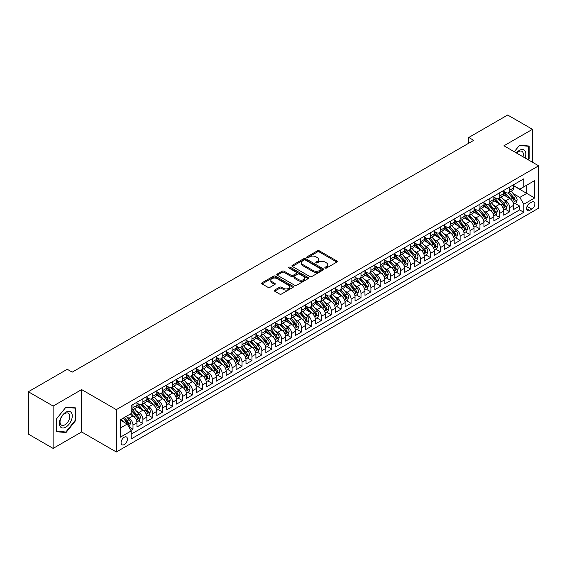 <?xml version="1.0" encoding="UTF-8"?>
<svg xmlns="http://www.w3.org/2000/svg" width="567" height="567" viewBox="0 0 567 567"><rect width="100%" height="100%" fill="white"/><g stroke="black" fill="none" stroke-linecap="round" stroke-linejoin="round"><path stroke-width="0.85" d="M325.139 268.049A0.964 0.553 0 0 0 326.5 268.049L336.841 262.082A1.375 0.794 0 0 0 337.245 261.515A1.375 0.794 0 0 0 336.841 260.955L319.327 250.841A1.375 0.794 0 0 0 317.378 250.841L307.038 256.816A0.964 0.553 0 0 0 306.761 257.205A0.964 0.553 0 0 0 307.038 257.602A0.964 0.553 0 0 0 308.405 257.602L309.738 256.83A4.401 2.544 0 0 1 315.968 256.83L317.428 257.666A4.401 2.544 0 0 1 318.718 259.466A4.401 2.544 0 0 1 317.428 261.267L316.088 262.039A0.964 0.553 0 0 0 315.805 262.429A0.964 0.553 0 0 0 316.088 262.826A0.964 0.553 0 0 0 317.449 262.826L318.789 262.053A4.401 2.544 0 0 1 325.019 262.053L326.479 262.897A4.401 2.544 0 0 1 327.769 264.69A4.401 2.544 0 0 1 326.479 266.49L325.139 267.263A0.964 0.553 0 0 0 324.856 267.652A0.964 0.553 0 0 0 325.139 268.049L325.139 267.263M124.265 444.549A4.486 2.587 120 0 0 127.192 440.594A4.486 2.587 120 0 0 126.505 437.001A4.486 2.587 120 0 0 124.265 437.221A4.486 2.587 120 0 0 121.331 441.176A4.486 2.587 120 0 0 122.018 444.769A4.486 2.587 120 0 0 124.265 444.549M274.662 290.056A1.375 0.794 0 0 0 274.258 290.616A1.375 0.794 0 0 0 274.662 291.183L279.574 294.018A1.375 0.794 0 0 0 281.523 294.018L293.004 287.391A1.375 0.794 0 0 0 293.408 286.824A1.375 0.794 0 0 0 293.004 286.264L275.491 276.15A1.375 0.794 0 0 0 273.542 276.15L262.06 282.784A1.375 0.794 0 0 0 261.656 283.344A1.375 0.794 0 0 0 262.06 283.904L267.993 287.334A1.375 0.794 0 0 0 269.942 287.334L274.853 284.492A1.375 0.794 0 0 0 275.257 283.932A1.375 0.794 0 0 0 274.853 283.372L271.912 281.671A3.678 2.126 0 0 1 270.835 280.169A3.678 2.126 0 0 1 273.11 278.206A3.678 2.126 0 0 1 277.121 278.666L288.653 285.321A3.678 2.126 0 0 1 289.73 286.824A3.678 2.126 0 0 1 287.455 288.787A3.678 2.126 0 0 1 283.443 288.327L281.523 287.221A1.375 0.794 0 0 0 279.574 287.221L274.662 290.056L274.662 291.183L279.574 288.362L279.574 287.221M81.634 389.6L53.135 406.057L28.35 391.747L28.35 434.102L53.135 448.412L81.634 431.955L116.334 451.984L116.334 409.629L81.634 389.6L81.634 431.955M532.456 162.233L532.456 129.319L503.95 145.776L538.65 165.812L116.334 409.629M532.456 129.319L507.671 115.016L468.76 137.476L468.76 143.203M28.35 391.747L67.26 369.28L72.215 372.143L473.714 140.34L468.76 137.476M309.837 276.547A1.375 0.794 0 0 0 311.786 276.547L323.268 269.913A1.375 0.794 0 0 0 323.672 269.353A1.375 0.794 0 0 0 323.268 268.793L305.755 258.68A1.375 0.794 0 0 0 303.806 258.68L292.324 265.306A1.375 0.794 0 0 0 291.92 265.873A1.375 0.794 0 0 0 292.324 266.433L309.837 276.547M289.347 268.255A0.964 0.553 0 0 1 290.325 268.389L290.325 267.248L308.136 277.532A1.375 0.794 0 0 1 308.54 278.092A1.375 0.794 0 0 1 308.136 278.652L296.654 285.279A1.375 0.794 0 0 1 294.705 285.279L277.192 275.172L282.104 272.351L282.104 271.21L277.192 274.045A1.375 0.794 0 0 0 276.788 274.605A1.375 0.794 0 0 0 277.192 275.172L277.192 274.045M282.104 272.351A1.375 0.794 0 0 1 284.053 272.351L284.053 271.21A1.375 0.794 0 0 0 282.104 271.21M284.053 271.21L291.154 275.307A1.375 0.794 0 0 0 293.104 275.307L296.364 273.429A1.375 0.794 0 0 0 296.761 272.869A1.375 0.794 0 0 0 296.364 272.302L288.964 268.035A0.964 0.553 0 0 1 288.681 267.638A0.964 0.553 0 0 1 289.276 267.128A0.964 0.553 0 0 1 290.325 267.248M130.927 430.452L132.99 429.262L128.872 426.887M126.533 416.78L129.021 418.219A5.606 3.239 60 0 1 132.99 425.087L136.952 422.798L136.952 426.972L142.898 423.542L138.391 420.934M136.449 411.054L138.936 412.493A5.606 3.239 60 0 1 142.898 419.36L146.867 417.071L146.867 421.253L152.814 417.815L148.306 415.214M146.357 405.334L148.852 406.773A5.606 3.239 60 0 1 152.814 413.641L156.783 411.351L156.783 415.526L162.729 412.096L158.214 409.487M156.272 399.607L158.76 401.046A5.606 3.239 60 0 1 162.729 407.914L166.691 405.625L166.691 409.806L172.644 406.369L168.13 403.768M166.188 393.888L168.675 395.327A5.606 3.239 60 0 1 172.644 402.194L176.606 399.905L176.606 404.08L182.553 400.649L178.045 398.041M176.103 388.161L178.591 389.6A5.606 3.239 60 0 1 182.553 396.468L186.522 394.178L186.522 398.36L192.468 394.923L187.96 392.321M186.011 382.442L188.506 383.873A5.606 3.239 60 0 1 192.468 390.748L196.437 388.459L196.437 392.633L202.384 389.203L197.869 386.595M195.927 376.715L198.415 378.154A5.606 3.239 60 0 1 202.384 385.021L206.345 382.732L206.345 386.914L212.299 383.476L207.784 380.875M205.842 370.995L208.33 372.427A5.606 3.239 60 0 1 212.299 379.295L216.261 377.005L216.261 381.187L222.207 377.75L217.7 375.148M215.758 365.268L218.245 366.707A5.606 3.239 60 0 1 222.207 373.575L226.176 371.286L226.176 375.46L232.123 372.03L227.615 369.422M225.666 359.549L228.161 360.981A5.606 3.239 60 0 1 232.123 367.848L236.092 365.559L236.092 369.741L242.038 366.303L237.523 363.702M235.581 353.822L238.069 355.261A5.606 3.239 60 0 1 242.038 362.129L246 359.839L246 364.014L251.954 360.584L247.439 357.975M245.497 348.095L247.985 349.534A5.606 3.239 60 0 1 251.954 356.402L255.915 354.113L255.915 358.294L261.862 354.857L257.354 352.256M255.412 342.376L257.9 343.815A5.606 3.239 60 0 1 261.862 350.682L265.831 348.393L265.831 352.568L271.777 349.137L267.27 346.529M265.321 336.649L267.808 338.088A5.606 3.239 60 0 1 271.777 344.956L275.739 342.666L275.739 346.848L281.693 343.411L277.178 340.81M275.236 330.93L277.724 332.361A5.606 3.239 60 0 1 281.693 339.236L285.655 336.947L285.655 341.121L291.601 337.691L287.093 335.083M285.151 325.203L287.639 326.642A5.606 3.239 60 0 1 291.601 333.509L295.57 331.22L295.57 335.402L301.516 331.964L297.009 329.363M295.067 319.483L297.555 320.915A5.606 3.239 60 0 1 301.516 327.783L305.485 325.493L305.485 329.675L311.432 326.238L306.924 323.637M304.975 313.757L307.463 315.195A5.606 3.239 60 0 1 311.432 322.063L315.394 319.774L315.394 323.948L321.347 320.518L316.833 317.91M314.891 308.037L317.378 309.469A5.606 3.239 60 0 1 321.347 316.336L325.309 314.047L325.309 318.229L331.256 314.791L326.748 312.19M324.806 302.31L327.294 303.749A5.606 3.239 60 0 1 331.256 310.617L335.225 308.328L335.225 312.502L341.171 309.072L336.663 306.463M334.714 296.584L337.209 298.022A5.606 3.239 60 0 1 341.171 304.89L345.14 302.601L345.14 306.782L351.086 303.345L346.572 300.744M344.63 290.864L347.117 292.303A5.606 3.239 60 0 1 351.086 299.17L355.048 296.881L355.048 301.056L361.002 297.625L356.487 295.017M354.545 285.137L357.033 286.576A5.606 3.239 60 0 1 361.002 293.444L364.964 291.154L364.964 295.336L370.91 291.899L366.402 289.298M364.461 279.418L366.948 280.856A5.606 3.239 60 0 1 370.91 287.724L374.879 285.435L374.879 289.609L380.826 286.179L376.318 283.571M374.369 273.691L376.864 275.13A5.606 3.239 60 0 1 380.826 281.997L384.795 279.708L384.795 283.89L390.741 280.452L386.226 277.851M384.284 267.971L386.772 269.403A5.606 3.239 60 0 1 390.741 276.271L394.703 273.981L394.703 278.163L400.656 274.726L396.142 272.125M394.2 262.245L396.687 263.683A5.606 3.239 60 0 1 400.656 270.551L404.618 268.262L404.618 272.436L410.565 269.006L406.057 266.398M404.115 256.525L406.603 257.957A5.606 3.239 60 0 1 410.565 264.824L414.534 262.535L414.534 266.717L420.48 263.279L415.972 260.678M414.023 250.798L416.518 252.237A5.606 3.239 60 0 1 420.48 259.105L424.449 256.816L424.449 260.99L430.396 257.56L425.881 254.952M423.939 245.072L426.427 246.51A5.606 3.239 60 0 1 430.396 253.378L434.357 251.089L434.357 255.27L440.311 251.833L435.796 249.232M433.854 239.352L436.342 240.791A5.606 3.239 60 0 1 440.311 247.659L444.273 245.369L444.273 249.544L450.219 246.113L445.712 243.505M443.77 233.625L446.257 235.064A5.606 3.239 60 0 1 450.219 241.932L454.188 239.643L454.188 243.824L460.135 240.387L455.627 237.786M453.678 227.906L456.173 229.344A5.606 3.239 60 0 1 460.135 236.212L464.097 233.923L464.097 238.097L470.05 234.667L465.535 232.059M463.593 222.179L466.081 223.618A5.606 3.239 60 0 1 470.05 230.486L474.012 228.196L474.012 232.378L479.958 228.94L475.451 226.339M473.509 216.459L475.997 217.891A5.606 3.239 60 0 1 479.958 224.759L483.927 222.47L483.927 226.651L489.874 223.214L485.366 220.613M483.424 210.733L485.912 212.171A5.606 3.239 60 0 1 489.874 219.039L493.843 216.75L493.843 220.924L499.789 217.494L495.282 214.886M493.333 205.013L495.82 206.445A5.606 3.239 60 0 1 499.789 213.312L503.751 211.023L503.751 215.205L509.705 211.767L509.705 207.593A5.606 3.239 -120 0 0 505.736 200.725L503.248 199.286M505.19 209.166L509.705 211.767M136.952 422.798A5.606 3.239 -120 0 0 132.99 415.93L130.013 414.208M146.867 417.071A5.606 3.239 -120 0 0 142.898 410.203L136.767 406.667M156.783 411.351A5.606 3.239 -120 0 0 152.814 404.484L146.683 400.94M166.691 405.625A5.606 3.239 -120 0 0 162.729 398.757L156.598 395.22M176.606 399.905A5.606 3.239 -120 0 0 172.644 393.037L166.514 389.494M186.522 394.178A5.606 3.239 -120 0 0 182.553 387.311L176.422 383.774M196.437 388.459A5.606 3.239 -120 0 0 192.468 381.584L186.337 378.047M206.345 382.732A5.606 3.239 -120 0 0 202.384 375.864L196.253 372.321M216.261 377.005A5.606 3.239 -120 0 0 212.299 370.138L206.168 366.601M226.176 371.286A5.606 3.239 -120 0 0 222.207 364.418L216.077 360.874M236.092 365.559A5.606 3.239 -120 0 0 232.123 358.691L225.992 355.155M246 359.839A5.606 3.239 -120 0 0 242.038 352.972L235.907 349.428M255.915 354.113A5.606 3.239 -120 0 0 251.954 347.245L245.816 343.708M265.831 348.393A5.606 3.239 -120 0 0 261.862 341.525L255.731 337.982M275.739 342.666A5.606 3.239 -120 0 0 271.777 335.799L265.647 332.262M285.655 336.947A5.606 3.239 -120 0 0 281.693 330.072L275.562 326.535M295.57 331.22A5.606 3.239 -120 0 0 291.601 324.352L285.47 320.816M305.485 325.493A5.606 3.239 -120 0 0 301.516 318.626L295.386 315.089M315.394 319.774A5.606 3.239 -120 0 0 311.432 312.906L305.301 309.362M325.309 314.047A5.606 3.239 -120 0 0 321.347 307.179L315.217 303.643M335.225 308.328A5.606 3.239 -120 0 0 331.256 301.46L325.125 297.916M345.14 302.601A5.606 3.239 -120 0 0 341.171 295.733L335.04 292.196M355.048 296.881A5.606 3.239 -120 0 0 351.086 290.013L344.956 286.47M364.964 291.154A5.606 3.239 -120 0 0 361.002 284.287L354.871 280.75M374.879 285.435A5.606 3.239 -120 0 0 370.91 278.56L364.779 275.023M384.795 279.708A5.606 3.239 -120 0 0 380.826 272.84L374.695 269.304M394.703 273.981A5.606 3.239 -120 0 0 390.741 267.114L384.61 263.577M404.618 268.262A5.606 3.239 -120 0 0 400.656 261.394L394.526 257.85M414.534 262.535A5.606 3.239 -120 0 0 410.565 255.667L404.434 252.131M424.449 256.816A5.606 3.239 -120 0 0 420.48 249.948L414.349 246.404M434.357 251.089A5.606 3.239 -120 0 0 430.396 244.221L424.265 240.684M444.273 245.369A5.606 3.239 -120 0 0 440.311 238.501L434.18 234.958M454.188 239.643A5.606 3.239 -120 0 0 450.219 232.775L444.089 229.238M464.097 233.923A5.606 3.239 -120 0 0 460.135 227.055L454.004 223.511M474.012 228.196A5.606 3.239 -120 0 0 470.05 221.328L463.919 217.792M483.927 222.47A5.606 3.239 -120 0 0 479.958 215.602L473.828 212.065M493.843 216.75A5.606 3.239 -120 0 0 489.874 209.882L483.743 206.338M503.751 211.023A5.606 3.239 -120 0 0 499.789 204.155L493.659 200.619M531.811 202.043L529.628 203.298A4.345 2.509 120 0 0 526.793 207.132A4.345 2.509 120 0 0 527.459 210.612A4.345 2.509 120 0 0 529.628 210.4L531.811 209.138A4.345 2.509 120 0 0 534.646 205.311A4.345 2.509 120 0 0 533.979 201.824A4.345 2.509 120 0 0 531.811 202.043M116.334 451.984L538.65 208.167L538.65 165.812M120.296 428.064L127.235 424.059L131.204 430.927L131.204 438.936L523.78 212.285L523.78 204.269L519.811 197.401L513.163 193.56M131.204 430.927L120.296 437.221L120.296 419.821L131.204 413.527L131.204 405.511L523.78 178.86L523.78 186.869L534.688 180.575L534.688 197.975L523.78 204.269M136.952 403.109L138.936 404.25A5.606 3.239 60 0 0 141.743 404.533L145.705 402.244A5.606 3.239 -120 0 0 146.867 399.671L146.867 396.468M146.867 397.382L148.852 398.53A5.606 3.239 60 0 0 151.651 398.807L155.62 396.517A5.606 3.239 -120 0 0 156.783 393.952L156.783 390.748M156.783 391.662L158.76 392.803A5.606 3.239 60 0 0 161.567 393.08L165.536 390.791A5.606 3.239 -120 0 0 166.691 388.225L166.691 385.021M166.691 385.936L168.675 387.084A5.606 3.239 60 0 0 171.482 387.36L175.444 385.071A5.606 3.239 -120 0 0 176.606 382.505L176.606 379.295M176.606 380.216L178.591 381.357A5.606 3.239 60 0 0 181.39 381.634L185.359 379.344A5.606 3.239 -120 0 0 186.522 376.779L186.522 373.575M186.522 374.489L188.506 375.637A5.606 3.239 60 0 0 191.306 375.914L195.275 373.625A5.606 3.239 -120 0 0 196.437 371.059L196.437 367.848M196.437 368.77L198.415 369.911A5.606 3.239 60 0 0 201.221 370.187L205.183 367.898A5.606 3.239 -120 0 0 206.345 365.332L206.345 362.129M206.345 363.043L208.33 364.184A5.606 3.239 60 0 0 211.137 364.468L215.099 362.178A5.606 3.239 -120 0 0 216.261 359.606L216.261 356.402M216.261 357.316L218.245 358.464A5.606 3.239 60 0 0 221.045 358.741L225.014 356.452A5.606 3.239 -120 0 0 226.176 353.886L226.176 350.682M226.176 351.597L228.161 352.738A5.606 3.239 60 0 0 230.96 353.021L234.929 350.732A5.606 3.239 -120 0 0 236.092 348.159L236.092 344.956M236.092 345.87L238.069 347.018A5.606 3.239 60 0 0 240.876 347.295L244.838 345.005A5.606 3.239 -120 0 0 246 342.44L246 339.236M246 340.15L247.985 341.291A5.606 3.239 60 0 0 250.791 341.568L254.753 339.279A5.606 3.239 -120 0 0 255.915 336.713L255.915 333.509M255.915 334.424L257.9 335.572A5.606 3.239 60 0 0 260.7 335.848L264.669 333.559A5.606 3.239 -120 0 0 265.831 330.993L265.831 327.783M265.831 328.704L267.808 329.845A5.606 3.239 60 0 0 270.615 330.122L274.584 327.832A5.606 3.239 -120 0 0 275.739 325.267L275.739 322.063M275.739 322.977L277.724 324.126A5.606 3.239 60 0 0 280.53 324.402L284.492 322.113A5.606 3.239 -120 0 0 285.655 319.547L285.655 316.336M285.655 317.258L287.639 318.399A5.606 3.239 60 0 0 290.446 318.675L294.408 316.386A5.606 3.239 -120 0 0 295.57 313.82L295.57 310.617M295.57 311.531L297.555 312.672A5.606 3.239 60 0 0 300.354 312.956L304.323 310.666A5.606 3.239 -120 0 0 305.485 308.094L305.485 304.89M305.485 305.804L307.463 306.953A5.606 3.239 60 0 0 310.269 307.229L314.238 304.94A5.606 3.239 -120 0 0 315.394 302.374L315.394 299.17M315.394 300.085L317.378 301.226A5.606 3.239 60 0 0 320.185 301.509L324.147 299.22A5.606 3.239 -120 0 0 325.309 296.647L325.309 293.444M325.309 294.358L327.294 295.506A5.606 3.239 60 0 0 330.1 295.783L334.062 293.493A5.606 3.239 -120 0 0 335.225 290.928L335.225 287.724M335.225 288.638L337.209 289.78A5.606 3.239 60 0 0 340.009 290.056L343.978 287.767A5.606 3.239 -120 0 0 345.14 285.201L345.14 281.997M345.14 282.912L347.117 284.06A5.606 3.239 60 0 0 349.924 284.336L353.893 282.047A5.606 3.239 -120 0 0 355.048 279.481L355.048 276.271M355.048 277.192L357.033 278.333A5.606 3.239 60 0 0 359.839 278.61L363.801 276.32A5.606 3.239 -120 0 0 364.964 273.755L364.964 270.551M364.964 271.465L366.948 272.614A5.606 3.239 60 0 0 369.748 272.89L373.717 270.601A5.606 3.239 -120 0 0 374.879 268.035L374.879 264.824M374.879 265.746L376.864 266.887A5.606 3.239 60 0 0 379.663 267.163L383.632 264.874A5.606 3.239 -120 0 0 384.795 262.308L384.795 259.105M384.795 260.019L386.772 261.167A5.606 3.239 60 0 0 389.579 261.444L393.541 259.154A5.606 3.239 -120 0 0 394.703 256.582L394.703 253.378M394.703 254.292L396.687 255.441A5.606 3.239 60 0 0 399.494 255.717L403.456 253.428A5.606 3.239 -120 0 0 404.618 250.862L404.618 247.659M404.618 248.573L406.603 249.714A5.606 3.239 60 0 0 409.402 249.997L413.371 247.708A5.606 3.239 -120 0 0 414.534 245.135L414.534 241.932M414.534 242.846L416.518 243.994A5.606 3.239 60 0 0 419.318 244.271L423.287 241.981A5.606 3.239 -120 0 0 424.449 239.416L424.449 236.212M424.449 237.126L426.427 238.268A5.606 3.239 60 0 0 429.233 238.544L433.195 236.255A5.606 3.239 -120 0 0 434.357 233.689L434.357 230.486M434.357 231.4L436.342 232.548A5.606 3.239 60 0 0 439.149 232.824L443.111 230.535A5.606 3.239 -120 0 0 444.273 227.969L444.273 224.759M444.273 225.68L446.257 226.821A5.606 3.239 60 0 0 449.057 227.098L453.026 224.808A5.606 3.239 -120 0 0 454.188 222.243L454.188 219.039M454.188 219.953L456.173 221.102A5.606 3.239 60 0 0 458.972 221.378L462.941 219.089A5.606 3.239 -120 0 0 464.097 216.523L464.097 213.312M464.097 214.234L466.081 215.375A5.606 3.239 60 0 0 468.888 215.651L472.85 213.362A5.606 3.239 -120 0 0 474.012 210.796L474.012 207.593M474.012 208.507L475.997 209.655A5.606 3.239 60 0 0 478.803 209.932L482.765 207.642A5.606 3.239 -120 0 0 483.927 205.07L483.927 201.866M483.927 202.78L485.912 203.929A5.606 3.239 60 0 0 488.711 204.205L492.68 201.916A5.606 3.239 -120 0 0 493.843 199.35L493.843 196.147M493.843 197.061L495.82 198.202A5.606 3.239 60 0 0 498.627 198.485L502.596 196.196A5.606 3.239 -120 0 0 503.751 193.623L503.751 190.42M131.204 434.131L519.613 209.882L519.613 206.048L513.667 209.478L513.667 205.304A5.606 3.239 -120 0 0 509.705 198.436L503.574 194.892M503.751 191.334L505.736 192.482A5.606 3.239 -120 0 0 508.542 192.759A5.606 3.239 -120 0 0 509.705 190.193L509.705 186.99M508.542 192.759L512.504 190.469A5.606 3.239 -120 0 0 513.667 187.904L513.667 184.7M132.99 404.484L132.99 407.687A5.606 3.239 60 0 1 131.827 410.253A5.606 3.239 60 0 1 131.204 410.48M131.827 410.253L135.789 407.964A5.606 3.239 -120 0 0 136.952 405.398L136.952 402.194M142.898 398.757L142.898 401.96A5.606 3.239 60 0 1 141.743 404.533M152.814 393.037L152.814 396.241A5.606 3.239 60 0 1 151.651 398.807M162.729 387.311L162.729 390.514A5.606 3.239 60 0 1 161.567 393.08M172.644 381.584L172.644 384.795A5.606 3.239 60 0 1 171.482 387.36M182.553 375.864L182.553 379.068A5.606 3.239 60 0 1 181.39 381.634M192.468 370.138L192.468 373.348A5.606 3.239 60 0 1 191.306 375.914M202.384 364.418L202.384 367.622A5.606 3.239 60 0 1 201.221 370.187M212.299 358.691L212.299 361.895A5.606 3.239 60 0 1 211.137 364.468M222.207 352.972L222.207 356.175A5.606 3.239 60 0 1 221.045 358.741M232.123 347.245L232.123 350.449A5.606 3.239 60 0 1 230.96 353.021M242.038 341.525L242.038 344.729A5.606 3.239 60 0 1 240.876 347.295M251.954 335.799L251.954 339.002A5.606 3.239 60 0 1 250.791 341.568M261.862 330.072L261.862 333.283A5.606 3.239 60 0 1 260.7 335.848M271.777 324.352L271.777 327.556A5.606 3.239 60 0 1 270.615 330.122M281.693 318.626L281.693 321.836A5.606 3.239 60 0 1 280.53 324.402M291.601 312.906L291.601 316.11A5.606 3.239 60 0 1 290.446 318.675M301.516 307.179L301.516 310.383A5.606 3.239 60 0 1 300.354 312.956M311.432 301.46L311.432 304.663A5.606 3.239 60 0 1 310.269 307.229M321.347 295.733L321.347 298.937A5.606 3.239 60 0 1 320.185 301.509M331.256 290.013L331.256 293.217A5.606 3.239 60 0 1 330.1 295.783M341.171 284.287L341.171 287.49A5.606 3.239 60 0 1 340.009 290.056M351.086 278.56L351.086 281.771A5.606 3.239 60 0 1 349.924 284.336M361.002 272.84L361.002 276.044A5.606 3.239 60 0 1 359.839 278.61M370.91 267.114L370.91 270.324A5.606 3.239 60 0 1 369.748 272.89M380.826 261.394L380.826 264.598A5.606 3.239 60 0 1 379.663 267.163M390.741 255.667L390.741 258.871A5.606 3.239 60 0 1 389.579 261.444M400.656 249.948L400.656 253.151A5.606 3.239 60 0 1 399.494 255.717M410.565 244.221L410.565 247.425A5.606 3.239 60 0 1 409.402 249.997M420.48 238.501L420.48 241.705A5.606 3.239 60 0 1 419.318 244.271M430.396 232.775L430.396 235.978A5.606 3.239 60 0 1 429.233 238.544M440.311 227.048L440.311 230.259A5.606 3.239 60 0 1 439.149 232.824M450.219 221.328L450.219 224.532A5.606 3.239 60 0 1 449.057 227.098M460.135 215.602L460.135 218.812A5.606 3.239 60 0 1 458.972 221.378M470.05 209.882L470.05 213.086A5.606 3.239 60 0 1 468.888 215.651M479.958 204.155L479.958 207.366A5.606 3.239 60 0 1 478.803 209.932M489.874 198.436L489.874 201.639A5.606 3.239 60 0 1 488.711 204.205M499.789 192.709L499.789 195.913A5.606 3.239 60 0 1 498.627 198.485M499.789 213.312L499.789 217.494M489.874 219.039L489.874 223.214M479.958 224.759L479.958 228.94M470.05 230.486L470.05 234.667M460.135 236.212L460.135 240.387M450.219 241.932L450.219 246.113M440.311 247.659L440.311 251.833M430.396 253.378L430.396 257.56M420.48 259.105L420.48 263.279M410.565 264.824L410.565 269.006M400.656 270.551L400.656 274.726M390.741 276.271L390.741 280.452M380.826 281.997L380.826 286.179M370.91 287.724L370.91 291.899M361.002 293.444L361.002 297.625M351.086 299.17L351.086 303.345M341.171 304.89L341.171 309.072M331.256 310.617L331.256 314.791M321.347 316.336L321.347 320.518M311.432 322.063L311.432 326.238M301.516 327.783L301.516 331.964M291.601 333.509L291.601 337.691M281.693 339.236L281.693 343.411M271.777 344.956L271.777 349.137M261.862 350.682L261.862 354.857M251.954 356.402L251.954 360.584M242.038 362.129L242.038 366.303M232.123 367.848L232.123 372.03M222.207 373.575L222.207 377.75M212.299 379.295L212.299 383.476M202.384 385.021L202.384 389.203M192.468 390.748L192.468 394.923M182.553 396.468L182.553 400.649M172.644 402.194L172.644 406.369M162.729 407.914L162.729 412.096M152.814 413.641L152.814 417.815M142.898 419.36L142.898 423.542M132.99 425.087L132.99 429.262M127.235 424.059L120.296 420.048M519.811 197.401L526.757 193.397L526.757 185.154L534.688 180.575M513.667 185.841L534.688 197.975M513.667 185.615L519.811 189.158L523.78 186.869M53.135 406.057L53.135 448.412M515.105 203.44L519.613 206.048M519.613 209.882L523.78 212.285M528.295 159.83L529.131 158.795L529.131 146.038L519.563 145.187L514.29 151.743L519.365 145.464L528.635 146.293L528.635 158.654L527.884 159.589M56.452 431.693L66.02 432.55L75.588 420.643L75.588 407.893L66.02 407.035L56.452 418.935L56.452 431.693M528.635 158.505L529.131 158.795M75.092 420.36L75.588 420.643M65.014 431.962L66.02 432.55M325.522 268.184L326.479 267.631A4.401 2.544 0 0 0 327.769 265.838L327.769 264.69M318.718 259.466L318.718 260.614A4.401 2.544 0 0 1 317.428 262.408L316.478 262.96M336.841 260.955L336.841 262.082L319.327 251.989A1.375 0.794 0 0 0 317.378 251.989L307.427 257.737M323.268 268.793L323.268 269.913L305.755 259.828A1.375 0.794 0 0 0 303.806 259.828L292.338 266.44M320.837 269.75A0.964 0.553 0 0 0 321.113 269.353A0.964 0.553 0 0 0 320.837 268.964L305.457 260.083A0.964 0.553 0 0 0 304.096 260.083L302.686 260.898A4.401 2.544 0 0 0 301.396 262.698A4.401 2.544 0 0 0 302.686 264.498L313.197 270.565A4.401 2.544 0 0 0 319.427 270.565L320.837 269.75L320.837 270.891A0.964 0.553 0 0 0 321.113 270.502L321.113 269.353M301.396 262.698L301.396 263.839A4.401 2.544 0 0 0 302.686 265.639L302.686 264.498M320.837 270.891L319.427 271.706A4.401 2.544 0 0 1 313.197 271.706L302.686 265.639M284.053 272.351L291.154 276.455A1.375 0.794 0 0 0 293.104 276.455L296.364 274.57A1.375 0.794 0 0 0 296.761 274.01L296.761 272.869M290.325 268.389L308.115 278.666M298.525 279.566A3.678 2.126 0 0 0 302.537 280.027A3.678 2.126 0 0 0 304.812 278.064A3.678 2.126 0 0 0 303.735 276.561L299.667 274.215A1.375 0.794 0 0 0 297.725 274.215L294.464 276.094A1.375 0.794 0 0 0 294.06 276.661A1.375 0.794 0 0 0 294.464 277.22L298.525 279.566L298.525 280.708A3.678 2.126 0 0 0 302.537 281.168A3.678 2.126 0 0 0 304.812 279.205L304.812 278.064M294.06 276.661L294.06 277.802A1.375 0.794 0 0 0 294.464 278.362L294.464 277.22M298.525 280.708L294.464 278.362M289.73 286.824L289.73 287.972A3.678 2.126 0 0 1 287.455 289.935A3.678 2.126 0 0 1 283.443 289.475L281.523 288.362A1.375 0.794 0 0 0 279.574 288.362M270.835 280.169L270.835 281.317A3.678 2.126 0 0 0 271.912 282.82L271.912 281.671M274.853 283.372L274.853 284.492L271.912 282.82M293.004 286.264L293.004 287.391L275.491 277.298A1.375 0.794 0 0 0 273.542 277.298L262.082 283.918M513.582 204.318L516.147 202.844L517.139 199.981A3.714 2.148 -120 0 0 515.694 196.494L511.158 191.249M510.25 198.797L504.885 192.574A10.723 6.194 -120 0 0 503.751 191.398M507.309 197.054L504.304 193.574A8.902 5.138 -120 0 0 503.751 192.971M508.039 192.957L512.618 198.266A3.714 2.148 60 0 1 513.943 200.824C514.503 201.568 514.9 201.342 515.134 200.137A3.714 2.148 -120 0 0 513.808 197.578L509.279 192.333M508.308 192.872L513.227 198.57A1.892 1.091 60 0 1 513.702 199.315L515.134 200.137M513.943 200.824L514.212 201.264M525.077 157.973A9.115 5.259 120 0 0 519.365 150.383A9.115 5.259 120 0 0 516.381 152.955M522.994 156.775A6.896 3.983 120 0 0 521.916 151.325A6.896 3.983 120 0 0 518.465 151.672A6.896 3.983 120 0 0 516.657 153.111M528.026 145.939L528.635 146.293M71.407 420.175A9.115 5.259 120 0 0 69.046 411.373A9.115 5.259 120 0 0 60.244 419.176A9.115 5.259 120 0 0 62.604 427.979A9.115 5.259 120 0 0 71.407 420.175M69.146 419.53A6.896 3.983 120 0 0 68.366 413.18A6.896 3.983 120 0 0 60.697 418.779A6.896 3.983 120 0 0 61.47 425.13A6.896 3.983 120 0 0 69.146 419.53M56.551 431.211L56.551 418.85L65.822 407.319L75.092 408.148L75.092 420.508L65.822 432.033L56.452 431.154M74.475 407.793L75.092 408.148M503.673 210.045L506.232 208.564L507.224 205.701A3.714 2.148 -120 0 0 505.778 202.213L501.249 196.969M500.342 204.517L494.97 198.301A10.723 6.194 -120 0 0 493.843 197.125M497.394 202.773L494.389 199.293A8.902 5.138 -120 0 0 493.843 198.698M498.124 198.684L502.702 203.985A3.714 2.148 60 0 1 504.028 206.551C504.587 207.295 504.984 207.068 505.218 205.864A3.714 2.148 -120 0 0 503.893 203.305L499.364 198.06M498.393 198.599L503.312 204.297A1.892 1.091 60 0 1 503.794 205.034L505.218 205.864M504.028 206.551L504.297 206.99M493.758 215.765L496.316 214.291L497.309 211.427A3.714 2.148 -120 0 0 495.863 207.94L491.334 202.695M490.427 210.244L485.054 204.021A10.723 6.194 -120 0 0 483.927 202.844M487.478 208.5L484.473 205.02A8.902 5.138 -120 0 0 483.927 204.425M488.208 204.411L492.787 209.712A3.714 2.148 60 0 1 494.112 212.271C494.672 213.022 495.069 212.788 495.303 211.583A3.714 2.148 -120 0 0 493.977 209.025L489.449 203.78M488.478 204.318L493.403 210.024A1.892 1.091 60 0 1 493.878 210.761L495.303 211.583M494.112 212.271L494.381 212.71M483.842 221.491L486.408 220.01L487.393 217.147A3.714 2.148 -120 0 0 485.947 213.66L481.418 208.415M480.511 215.97L475.139 209.747A10.723 6.194 -120 0 0 474.012 208.571M477.57 214.22L474.565 210.74A8.902 5.138 -120 0 0 474.012 210.144M478.293 210.13L482.878 215.439A3.714 2.148 60 0 1 484.204 217.997C484.757 218.742 485.154 218.515 485.387 217.31A3.714 2.148 -120 0 0 484.069 214.751L479.533 209.507M478.562 210.045L483.488 215.743A1.892 1.091 60 0 1 483.963 216.488L485.387 217.31M484.204 217.997L484.473 218.437M473.927 227.211L476.493 225.737L477.485 222.874A3.714 2.148 -120 0 0 476.039 219.386L471.51 214.142M470.596 221.69L465.231 215.474A10.723 6.194 -120 0 0 464.097 214.291M467.655 219.946L464.649 216.466A8.902 5.138 -120 0 0 464.097 215.871M468.385 215.857L472.963 221.158A3.714 2.148 60 0 1 474.288 223.717C474.848 224.468 475.245 224.234 475.479 223.029A3.714 2.148 -120 0 0 474.154 220.471L469.625 215.226M468.654 215.765L473.573 221.47A1.892 1.091 60 0 1 474.047 222.207L475.479 223.029M474.288 223.717L474.558 224.156M464.019 232.938L466.577 231.456L467.569 228.6A3.714 2.148 -120 0 0 466.124 225.106L461.595 219.861M460.688 227.417L455.315 221.194A10.723 6.194 -120 0 0 454.188 220.017M457.739 225.666L454.734 222.193A8.902 5.138 -120 0 0 454.188 221.591M458.469 221.577L463.048 226.885A3.714 2.148 60 0 1 464.373 229.444C464.933 230.188 465.33 229.961 465.564 228.756A3.714 2.148 -120 0 0 464.238 226.198L459.709 220.953M458.738 221.491L463.657 227.19A1.892 1.091 60 0 1 464.139 227.934L465.564 228.756M464.373 229.444L464.642 229.883M454.103 238.664L456.662 237.183L457.654 234.32A3.714 2.148 -120 0 0 456.208 230.833L451.679 225.588M450.772 233.136L445.4 226.92A10.723 6.194 -120 0 0 444.273 225.737M447.824 231.393L444.819 227.913A8.902 5.138 -120 0 0 444.273 227.317M448.554 227.303L453.139 232.605A3.714 2.148 60 0 1 454.458 235.163C455.017 235.915 455.414 235.681 455.648 234.476A3.714 2.148 -120 0 0 454.323 231.917L449.794 226.672M448.823 227.218L453.749 232.917A1.892 1.091 60 0 1 454.224 233.654L455.648 234.476M454.458 235.163L454.734 235.603M444.188 244.384L446.753 242.903L447.746 240.047A3.714 2.148 -120 0 0 446.293 236.552L441.764 231.315M440.857 238.863L435.484 232.64A10.723 6.194 -120 0 0 434.357 231.464M437.915 237.119L434.91 233.639A8.902 5.138 -120 0 0 434.357 233.037M438.638 233.023L443.224 238.331A3.714 2.148 60 0 1 444.549 240.89C445.102 241.634 445.499 241.407 445.74 240.202A3.714 2.148 -120 0 0 444.415 237.644L439.886 232.399M438.908 232.938L443.833 238.636A1.892 1.091 60 0 1 444.308 239.38L445.74 240.202M444.549 240.89L444.819 241.329M434.279 250.111L436.838 248.63L437.83 245.766A3.714 2.148 -120 0 0 436.384 242.279L431.856 237.034M430.948 244.583L425.576 238.367A10.723 6.194 -120 0 0 424.449 237.183M428 242.839L424.995 239.359A8.902 5.138 -120 0 0 424.449 238.764M428.73 238.75L433.308 244.051A3.714 2.148 60 0 1 434.634 246.61C435.194 247.361 435.591 247.134 435.825 245.929A3.714 2.148 -120 0 0 434.499 243.363L429.97 238.126M428.999 238.664L433.918 244.363A1.892 1.091 60 0 1 434.4 245.1L435.825 245.929M434.634 246.61L434.903 247.056M424.364 255.83L426.923 254.356L427.915 251.493A3.714 2.148 -120 0 0 426.469 248.006L421.94 242.761M421.033 250.309L415.661 244.086A10.723 6.194 -120 0 0 414.534 242.91M418.085 248.566L415.079 245.086A8.902 5.138 -120 0 0 414.534 244.483M418.815 244.469L423.393 249.778A3.714 2.148 60 0 1 424.718 252.336C425.278 253.08 425.675 252.854 425.909 251.649A3.714 2.148 -120 0 0 424.584 249.09L420.055 243.845M419.084 244.384L424.003 250.082A1.892 1.091 60 0 1 424.485 250.827L425.909 251.649M424.718 252.336L424.988 252.776M414.449 261.557L417.007 260.076L417.999 257.212A3.714 2.148 -120 0 0 416.554 253.725L412.025 248.481M411.118 256.029L405.745 249.813A10.723 6.194 -120 0 0 404.618 248.637M408.169 254.285L405.164 250.805A8.902 5.138 -120 0 0 404.618 250.21M408.899 250.196L413.485 255.497A3.714 2.148 60 0 1 414.803 258.063C415.363 258.807 415.76 258.58 415.994 257.375A3.714 2.148 -120 0 0 414.668 254.817L410.139 249.572M409.168 250.111L414.094 255.809A1.892 1.091 60 0 1 414.569 256.546L415.994 257.375M414.803 258.063L415.079 258.502M404.533 267.277L407.099 265.803L408.091 262.939A3.714 2.148 -120 0 0 406.638 259.452L402.109 254.207M401.202 261.756L395.83 255.533A10.723 6.194 -120 0 0 394.703 254.356M398.261 260.012L395.256 256.532A8.902 5.138 -120 0 0 394.703 255.937M398.984 255.923L403.569 261.224A3.714 2.148 60 0 1 404.895 263.783C405.455 264.534 405.844 264.3 406.085 263.095A3.714 2.148 -120 0 0 404.76 260.536L400.231 255.292M399.253 255.83L404.179 261.536A1.892 1.091 60 0 1 404.654 262.273L406.085 263.095M404.895 263.783L405.164 264.222M394.625 273.003L397.183 271.522L398.176 268.659A3.714 2.148 -120 0 0 396.73 265.172L392.201 259.927M391.294 267.482L385.921 261.259A10.723 6.194 -120 0 0 384.795 260.083M388.345 265.732L385.34 262.252A8.902 5.138 -120 0 0 384.795 261.656M389.075 261.642L393.654 266.951A3.714 2.148 60 0 1 394.979 269.509C395.539 270.253 395.936 270.027 396.17 268.822A3.714 2.148 -120 0 0 394.845 266.263L390.316 261.018M389.345 261.557L394.263 267.255A1.892 1.091 60 0 1 394.745 268L396.17 268.822M394.979 269.509L395.249 269.949M384.709 278.723L387.268 277.249L388.26 274.385A3.714 2.148 -120 0 0 386.814 270.898L382.286 265.654M381.378 273.202L376.006 266.986A10.723 6.194 -120 0 0 374.879 265.803M378.43 271.458L375.425 267.978A8.902 5.138 -120 0 0 374.879 267.383M379.16 267.369L383.739 272.67A3.714 2.148 60 0 1 385.064 275.229C385.624 275.98 386.021 275.746 386.255 274.541A3.714 2.148 -120 0 0 384.929 271.983L380.4 266.738M379.429 267.277L384.355 272.982A1.892 1.091 60 0 1 384.83 273.719L386.255 274.541M385.064 275.229L385.333 275.668M374.794 284.45L377.36 282.968L378.345 280.112A3.714 2.148 -120 0 0 376.899 276.618L372.37 271.373M371.463 278.929L366.091 272.706A10.723 6.194 -120 0 0 364.964 271.529M368.515 277.178L365.517 273.705A8.902 5.138 -120 0 0 364.964 273.103M369.245 273.088L373.83 278.397A3.714 2.148 60 0 1 375.156 280.956C375.708 281.7 376.105 281.473 376.339 280.268A3.714 2.148 -120 0 0 375.014 277.71L370.485 272.465M369.514 273.003L374.44 278.702A1.892 1.091 60 0 1 374.915 279.446L376.339 280.268M375.156 280.956L375.425 281.395M364.879 290.176L367.444 288.695L368.437 285.832A3.714 2.148 -120 0 0 366.984 282.345L362.455 277.1M361.548 284.648L356.175 278.432A10.723 6.194 -120 0 0 355.048 277.249M358.606 282.905L355.601 279.425A8.902 5.138 -120 0 0 355.048 278.829M359.329 278.815L363.915 284.117A3.714 2.148 60 0 1 365.24 286.675C365.8 287.426 366.197 287.193 366.431 285.988A3.714 2.148 -120 0 0 365.105 283.429L360.577 278.184M359.598 278.73L364.524 284.428A1.892 1.091 60 0 1 364.999 285.166L366.431 285.988M365.24 286.675L365.509 287.115M354.97 295.896L357.529 294.415L358.521 291.558A3.714 2.148 -120 0 0 357.075 288.064L352.546 282.82M351.639 290.375L346.267 284.152A10.723 6.194 -120 0 0 345.14 282.976M348.691 288.631L345.686 285.151A8.902 5.138 -120 0 0 345.14 284.549M349.421 284.535L353.999 289.843A3.714 2.148 60 0 1 355.325 292.402C355.885 293.146 356.282 292.919 356.515 291.714A3.714 2.148 -120 0 0 355.19 289.156L350.661 283.911M349.69 284.45L354.609 290.148A1.892 1.091 60 0 1 355.091 290.892L356.515 291.714M355.325 292.402L355.594 292.841M345.055 301.623L347.614 300.141L348.606 297.278A3.714 2.148 -120 0 0 347.16 293.791L342.631 288.546M341.724 296.094L336.351 289.879A10.723 6.194 -120 0 0 335.225 288.695M338.775 294.351L335.77 290.871A8.902 5.138 -120 0 0 335.225 290.276M339.505 290.261L344.084 295.563A3.714 2.148 60 0 1 345.409 298.122C345.969 298.873 346.366 298.646 346.6 297.441A3.714 2.148 -120 0 0 345.275 294.875L340.746 289.631M339.775 290.176L344.701 295.875A1.892 1.091 60 0 1 345.175 296.612L346.6 297.441M345.409 298.122L345.679 298.568M335.14 307.342L337.705 305.868L338.69 303.005A3.714 2.148 -120 0 0 337.245 299.518L332.716 294.273M331.808 301.821L326.436 295.598A10.723 6.194 -120 0 0 325.309 294.422M328.86 300.078L325.862 296.598A8.902 5.138 -120 0 0 325.309 295.995M329.59 295.981L334.176 301.29A3.714 2.148 60 0 1 335.501 303.848C336.054 304.592 336.451 304.366 336.685 303.161A3.714 2.148 -120 0 0 335.366 300.602L330.83 295.357M329.859 295.896L334.785 301.594A1.892 1.091 60 0 1 335.26 302.339L336.685 303.161M335.501 303.848L335.77 304.288M325.224 313.069L327.79 311.588L328.782 308.724A3.714 2.148 -120 0 0 327.336 305.237L322.8 299.993M321.893 307.541L316.521 301.325A10.723 6.194 -120 0 0 315.394 300.149M318.952 305.797L315.947 302.317A8.902 5.138 -120 0 0 315.394 301.722M319.682 301.708L324.26 307.009A3.714 2.148 60 0 1 325.586 309.575C326.145 310.319 326.542 310.092 326.776 308.887A3.714 2.148 -120 0 0 325.451 306.329L320.922 301.084M319.951 301.623L324.87 307.321A1.892 1.091 60 0 1 325.345 308.058L326.776 308.887M325.586 309.575L325.855 310.014M315.316 318.789L317.874 317.314L318.867 314.451A3.714 2.148 -120 0 0 317.421 310.964L312.892 305.719M311.985 313.267L306.612 307.045A10.723 6.194 -120 0 0 305.485 305.868M309.036 311.524L306.031 308.044A8.902 5.138 -120 0 0 305.485 307.449M309.766 307.434L314.345 312.736A3.714 2.148 60 0 1 315.67 315.295C316.23 316.039 316.627 315.812 316.861 314.607A3.714 2.148 -120 0 0 315.536 312.048L311.007 306.804M310.036 307.342L314.954 313.048A1.892 1.091 60 0 1 315.436 313.785L316.861 314.607M315.67 315.295L315.939 315.734M305.4 324.515L307.959 323.034L308.951 320.171A3.714 2.148 -120 0 0 307.505 316.684L302.976 311.439M302.069 318.994L296.697 312.771A10.723 6.194 -120 0 0 295.57 311.595M299.121 317.244L296.116 313.764A8.902 5.138 -120 0 0 295.57 313.168M299.851 313.154L304.429 318.463A3.714 2.148 60 0 1 305.755 321.021C306.315 321.765 306.712 321.539 306.945 320.334A3.714 2.148 -120 0 0 305.62 317.775L301.091 312.53M300.12 313.069L305.046 318.767A1.892 1.091 60 0 1 305.521 319.512L306.945 320.334M305.755 321.021L306.024 321.461M295.485 330.235L298.051 328.761L299.036 325.897A3.714 2.148 -120 0 0 297.59 322.41L293.061 317.166M292.154 324.714L286.782 318.498A10.723 6.194 -120 0 0 285.655 317.314M289.213 322.97L286.207 319.49A8.902 5.138 -120 0 0 285.655 318.895M289.935 318.881L294.521 324.182A3.714 2.148 60 0 1 295.846 326.741C296.399 327.492 296.796 327.258 297.03 326.053A3.714 2.148 -120 0 0 295.712 323.495L291.176 318.25M290.205 318.789L295.131 324.494A1.892 1.091 60 0 1 295.605 325.231L297.03 326.053M295.846 326.741L296.116 327.18M285.57 335.962L288.135 334.48L289.127 331.617A3.714 2.148 -120 0 0 287.682 328.13L283.153 322.885M282.238 330.441L276.873 324.218A10.723 6.194 -120 0 0 275.739 323.041M279.297 328.69L276.292 325.217A8.902 5.138 -120 0 0 275.739 324.615M280.027 324.6L284.606 329.909A3.714 2.148 60 0 1 285.931 332.468C286.491 333.212 286.888 332.985 287.122 331.78A3.714 2.148 -120 0 0 285.796 329.221L281.267 323.977M280.296 324.515L285.215 330.214A1.892 1.091 60 0 1 285.69 330.958L287.122 331.78M285.931 332.468L286.2 332.907M275.661 341.688L278.22 340.207L279.212 337.344A3.714 2.148 -120 0 0 277.766 333.857L273.237 328.612M272.33 336.16L266.958 329.944A10.723 6.194 -120 0 0 265.831 328.761M269.382 334.417L266.377 330.937A8.902 5.138 -120 0 0 265.831 330.341M270.112 330.327L274.69 335.629A3.714 2.148 60 0 1 276.016 338.187C276.576 338.938 276.972 338.705 277.206 337.5A3.714 2.148 -120 0 0 275.881 334.941L271.352 329.696M270.381 330.242L275.3 335.94A1.892 1.091 60 0 1 275.782 336.678L277.206 337.5M276.016 338.187L276.285 338.627M265.746 347.408L268.304 345.927L269.297 343.07A3.714 2.148 -120 0 0 267.851 339.576L263.322 334.332M262.415 341.887L257.042 335.664A10.723 6.194 -120 0 0 255.915 334.487M259.466 340.136L256.461 336.663A8.902 5.138 -120 0 0 255.915 336.061M260.196 336.047L264.782 341.355A3.714 2.148 60 0 1 266.1 343.914C266.66 344.658 267.057 344.431 267.291 343.226A3.714 2.148 -120 0 0 265.966 340.668L261.437 335.423M260.466 335.962L265.391 341.66A1.892 1.091 60 0 1 265.866 342.404L267.291 343.226M266.1 343.914L266.377 344.353M255.83 353.135L258.396 351.653L259.388 348.79A3.714 2.148 -120 0 0 257.935 345.303L253.406 340.058M252.499 347.606L247.127 341.391A10.723 6.194 -120 0 0 246 340.207M249.558 345.863L246.553 342.383A8.902 5.138 -120 0 0 246 341.788M250.281 341.773L254.867 347.075A3.714 2.148 60 0 1 256.192 349.633C256.745 350.385 257.142 350.158 257.383 348.946A3.714 2.148 -120 0 0 256.057 346.387L251.528 341.143M250.55 341.688L255.476 347.387A1.892 1.091 60 0 1 255.951 348.124L257.383 348.946M256.192 349.633L256.461 350.08M245.922 358.854L248.481 357.38L249.473 354.517A3.714 2.148 -120 0 0 248.027 351.03L243.498 345.785M242.591 353.333L237.219 347.11A10.723 6.194 -120 0 0 236.092 345.934M239.643 351.59L236.637 348.11A8.902 5.138 -120 0 0 236.092 347.507M240.373 347.493L244.951 352.802A3.714 2.148 60 0 1 246.276 355.36C246.836 356.104 247.233 355.878 247.467 354.673A3.714 2.148 -120 0 0 246.142 352.114L241.613 346.869M240.642 347.408L245.561 353.106A1.892 1.091 60 0 1 246.043 353.851L247.467 354.673M246.276 355.36L246.546 355.8M236.007 364.581L238.565 363.1L239.558 360.236A3.714 2.148 -120 0 0 238.112 356.749L233.583 351.505M232.676 359.053L227.303 352.837A10.723 6.194 -120 0 0 226.176 351.66M229.727 357.309L226.722 353.829A8.902 5.138 -120 0 0 226.176 353.234M230.457 353.22L235.036 358.521A3.714 2.148 60 0 1 236.361 361.087C236.921 361.831 237.318 361.604 237.552 360.399A3.714 2.148 -120 0 0 236.226 357.841L231.697 352.596M230.726 353.135L235.645 358.833A1.892 1.091 60 0 1 236.127 359.57L237.552 360.399M236.361 361.087L236.63 361.526M226.091 370.301L228.65 368.826L229.642 365.963A3.714 2.148 -120 0 0 228.196 362.476L223.667 357.231M222.76 364.779L217.388 358.557A10.723 6.194 -120 0 0 216.261 357.38M219.812 363.036L216.807 359.556A8.902 5.138 -120 0 0 216.261 358.954M220.542 358.946L225.127 364.248A3.714 2.148 60 0 1 226.446 366.806C227.006 367.551 227.402 367.324 227.636 366.119A3.714 2.148 -120 0 0 226.311 363.56L221.782 358.316M220.811 358.854L225.737 364.56A1.892 1.091 60 0 1 226.212 365.297L227.636 366.119M226.446 366.806L226.722 367.246M216.176 376.027L218.742 374.546L219.734 371.683A3.714 2.148 -120 0 0 218.281 368.196L213.752 362.951M212.845 370.499L207.472 364.283A10.723 6.194 -120 0 0 206.345 363.107M209.903 368.756L206.898 365.276A8.902 5.138 -120 0 0 206.345 364.68M210.626 364.666L215.212 369.975A3.714 2.148 60 0 1 216.537 372.533C217.09 373.277 217.487 373.051 217.728 371.846A3.714 2.148 -120 0 0 216.403 369.287L211.874 364.042M210.896 364.581L215.821 370.279A1.892 1.091 60 0 1 216.296 371.024L217.728 371.846M216.537 372.533L216.807 372.973M206.268 381.747L208.826 380.273L209.818 377.409A3.714 2.148 -120 0 0 208.373 373.922L203.844 368.678M202.936 376.226L197.564 370.01A10.723 6.194 -120 0 0 196.437 368.826M199.988 374.482L196.983 371.002A8.902 5.138 -120 0 0 196.437 370.407M200.718 370.393L205.297 375.694A3.714 2.148 60 0 1 206.622 378.253C207.182 379.004 207.579 378.77 207.813 377.565A3.714 2.148 -120 0 0 206.487 375.007L201.958 369.762M200.987 370.301L205.906 376.006A1.892 1.091 60 0 1 206.388 376.743L207.813 377.565M206.622 378.253L206.891 378.692M196.352 387.474L198.911 385.992L199.903 383.129A3.714 2.148 -120 0 0 198.457 379.642L193.928 374.397M193.021 381.952L187.649 375.73A10.723 6.194 -120 0 0 186.522 374.553M190.073 380.202L187.067 376.729A8.902 5.138 -120 0 0 186.522 376.127M190.803 376.112L195.381 381.421A3.714 2.148 60 0 1 196.706 383.979C197.266 384.724 197.663 384.497 197.897 383.292A3.714 2.148 -120 0 0 196.572 380.733L192.043 375.489M191.072 376.027L195.998 381.726A1.892 1.091 60 0 1 196.473 382.47L197.897 383.292M196.706 383.979L196.976 384.419M186.437 393.2L189.002 391.719L189.988 388.856A3.714 2.148 -120 0 0 188.542 385.369L184.013 380.124M183.106 387.672L177.733 381.456A10.723 6.194 -120 0 0 176.606 380.273M180.157 385.929L177.159 382.449A8.902 5.138 -120 0 0 176.606 381.853M180.887 381.839L185.473 387.141A3.714 2.148 60 0 1 186.798 389.699C187.351 390.45 187.748 390.216 187.982 389.012A3.714 2.148 -120 0 0 186.656 386.453L182.127 381.208M181.156 381.754L186.082 387.452A1.892 1.091 60 0 1 186.557 388.189L187.982 389.012M186.798 389.699L187.067 390.139M176.521 398.92L179.087 397.439L180.079 394.582A3.714 2.148 -120 0 0 178.626 391.088L174.097 385.844M173.19 393.399L167.818 387.176A10.723 6.194 -120 0 0 166.691 385.999M170.249 391.648L167.244 388.175A8.902 5.138 -120 0 0 166.691 387.573M170.972 387.559L175.557 392.867A3.714 2.148 60 0 1 176.883 395.426C177.443 396.17 177.832 395.943 178.073 394.738A3.714 2.148 -120 0 0 176.748 392.18L172.219 386.935M171.241 387.474L176.167 393.172A1.892 1.091 60 0 1 176.642 393.916L178.073 394.738M176.883 395.426L177.152 395.865M166.613 404.647L169.172 403.165L170.164 400.302A3.714 2.148 -120 0 0 168.718 396.815L164.189 391.57M163.282 399.118L157.91 392.903A10.723 6.194 -120 0 0 156.783 391.719M160.333 397.375L157.328 393.895A8.902 5.138 -120 0 0 156.783 393.3M161.063 393.285L165.642 398.587A3.714 2.148 60 0 1 166.967 401.145C167.527 401.897 167.924 401.663 168.158 400.458A3.714 2.148 -120 0 0 166.833 397.899L162.304 392.655M161.333 393.2L166.251 398.899A1.892 1.091 60 0 1 166.733 399.636L168.158 400.458M166.967 401.145L167.237 401.592M156.698 410.366L159.256 408.885L160.248 406.029A3.714 2.148 -120 0 0 158.803 402.535L154.274 397.297M153.366 404.845L147.994 398.622A10.723 6.194 -120 0 0 146.867 397.446M150.418 403.102L147.413 399.622A8.902 5.138 -120 0 0 146.867 399.019M151.148 399.005L155.727 404.314A3.714 2.148 60 0 1 157.052 406.872C157.612 407.616 158.009 407.389 158.243 406.185A3.714 2.148 -120 0 0 156.917 403.626L152.388 398.381M151.417 398.92L156.343 404.618A1.892 1.091 60 0 1 156.818 405.362L158.243 406.185M157.052 406.872L157.321 407.312M146.782 416.093L149.348 414.612L150.333 411.748A3.714 2.148 -120 0 0 148.887 408.261L144.358 403.017M143.451 410.565L138.079 404.349A10.723 6.194 -120 0 0 136.952 403.165M140.503 408.821L137.505 405.341A8.902 5.138 -120 0 0 136.952 404.746M141.233 404.732L145.818 410.033A3.714 2.148 60 0 1 147.144 412.592C147.696 413.343 148.093 413.116 148.327 411.911A3.714 2.148 -120 0 0 147.009 409.346L142.473 404.108M141.502 404.647L146.428 410.345A1.892 1.091 60 0 1 146.903 411.082L148.327 411.911M147.144 412.592L147.413 413.038M136.867 421.813L139.432 420.338L140.425 417.475A3.714 2.148 -120 0 0 138.979 413.988L134.443 408.743M133.536 416.291L131.168 413.549M130.594 414.548L130.204 414.101M131.324 410.458L135.903 415.76A3.714 2.148 60 0 1 137.228 418.318C137.788 419.063 138.185 418.836 138.419 417.631A3.714 2.148 -120 0 0 137.094 415.072L132.565 409.828M131.594 410.366L136.512 416.065A1.892 1.091 60 0 1 136.987 416.809L138.419 417.631M137.228 418.318L137.498 418.758M128.674 426.547L129.517 426.058L130.509 423.195A3.714 2.148 -120 0 0 129.063 419.708L126.207 416.405M123.549 421.926L121.253 419.268M120.679 420.267L120.296 419.828M123.138 418.184L125.987 421.479A3.714 2.148 60 0 1 127.313 424.045C127.873 424.789 128.27 424.563 128.503 423.358A3.714 2.148 -120 0 0 127.178 420.799L124.329 417.496M123.365 418.049L126.597 421.791A1.892 1.091 60 0 1 127.079 422.528L128.503 423.358M127.313 424.045L127.582 424.485M129.021 418.219L132.99 415.93M138.936 412.493L142.898 410.203M148.852 406.773L152.814 404.484M158.76 401.046L162.729 398.757M168.675 395.327L172.644 393.037M178.591 389.6L182.553 387.311M188.506 383.873L192.468 381.584M198.415 378.154L202.384 375.864M208.33 372.427L212.299 370.138M218.245 366.707L222.207 364.418M228.161 360.981L232.123 358.691M238.069 355.261L242.038 352.972M247.985 349.534L251.954 347.245M257.9 343.815L261.862 341.525M267.808 338.088L271.777 335.799M277.724 332.361L281.693 330.072M287.639 326.642L291.601 324.352M297.555 320.915L301.516 318.626M307.463 315.195L311.432 312.906M317.378 309.469L321.347 307.179M327.294 303.749L331.256 301.46M337.209 298.022L341.171 295.733M347.117 292.303L351.086 290.013M357.033 286.576L361.002 284.287M366.948 280.856L370.91 278.56M376.864 275.13L380.826 272.84M386.772 269.403L390.741 267.114M396.687 263.683L400.656 261.394M406.603 257.957L410.565 255.667M416.518 252.237L420.48 249.948M426.427 246.51L430.396 244.221M436.342 240.791L440.311 238.501M446.257 235.064L450.219 232.775M456.173 229.344L460.135 227.055M466.081 223.618L470.05 221.328M475.997 217.891L479.958 215.602M485.912 212.171L489.874 209.882M495.82 206.445L499.789 204.155M505.736 200.725L509.705 198.436M509.705 190.193L513.667 187.904M132.99 407.687L136.952 405.398M142.898 401.96L146.867 399.671M152.814 396.241L156.783 393.952M162.729 390.514L166.691 388.225M172.644 384.795L176.606 382.505M182.553 379.068L186.522 376.779M192.468 373.348L196.437 371.059M202.384 367.622L206.345 365.332M212.299 361.895L216.261 359.606M222.207 356.175L226.176 353.886M232.123 350.449L236.092 348.159M242.038 344.729L246 342.44M251.954 339.002L255.915 336.713M261.862 333.283L265.831 330.993M271.777 327.556L275.739 325.267M281.693 321.836L285.655 319.547M291.601 316.11L295.57 313.82M301.516 310.383L305.485 308.094M311.432 304.663L315.394 302.374M321.347 298.937L325.309 296.647M331.256 293.217L335.225 290.928M341.171 287.49L345.14 285.201M351.086 281.771L355.048 279.481M361.002 276.044L364.964 273.755M370.91 270.324L374.879 268.035M380.826 264.598L384.795 262.308M390.741 258.871L394.703 256.582M400.656 253.151L404.618 250.862M410.565 247.425L414.534 245.135M420.48 241.705L424.449 239.416M430.396 235.978L434.357 233.689M440.311 230.259L444.273 227.969M450.219 224.532L454.188 222.243M460.135 218.812L464.097 216.523M470.05 213.086L474.012 210.796M479.958 207.366L483.927 205.07M489.874 201.639L493.843 199.35M499.789 195.913L503.751 193.623M509.705 207.593L513.667 205.304M527.055 206.395L531.811 209.138M526.559 208.621L529.628 210.4M326.479 267.631L326.479 266.49M316.088 262.826L316.088 262.039M317.428 262.408L317.428 261.267M307.038 257.602L307.038 256.816M317.378 251.989L317.378 250.841M319.327 251.989L319.327 250.841M292.324 266.433L292.324 265.306M303.806 259.828L303.806 258.68M305.755 259.828L305.755 258.68M313.197 271.706L313.197 270.565M319.427 271.706L319.427 270.565M291.154 276.455L291.154 275.307M293.104 276.455L293.104 275.307M296.364 274.57L296.364 273.429M308.136 278.652L308.136 277.532M281.523 288.362L281.523 287.221M283.443 289.475L283.443 288.327M262.06 283.904L262.06 282.784M273.542 277.298L273.542 276.15M275.491 277.298L275.491 276.15M513.015 202.412L517.111 200.052M504.885 192.574L505.395 192.284M513.808 197.578L515.694 196.494M510.846 199.286L512.618 198.266M503.106 208.139L507.203 205.771M494.97 198.301L495.48 198.003M503.893 203.305L505.778 202.213M500.93 205.013L502.702 203.985M493.191 213.865L497.287 211.498M485.054 204.021L485.565 203.73M493.977 209.025L495.863 207.94M491.015 210.733L492.787 209.712M483.275 219.585L487.372 217.225M475.139 209.747L475.649 209.45M484.069 214.751L485.947 213.66M481.107 216.459L482.878 215.439M473.367 225.312L477.457 222.944M465.231 215.474L465.741 215.177M474.154 220.471L476.039 219.386M471.191 222.179L472.963 221.158M463.452 231.031L467.548 228.671M455.315 221.194L455.825 220.903M464.238 226.198L466.124 225.106M461.276 227.906L463.048 226.885M453.536 236.758L457.633 234.391M445.4 226.92L445.91 226.623M454.323 231.917L456.208 230.833M451.367 233.632L453.139 232.605M443.621 242.478L447.717 240.117M435.484 232.64L435.995 232.35M444.415 237.644L446.293 236.552M441.452 239.352L443.224 238.331M433.712 248.204L437.802 245.837M425.576 238.367L426.086 238.069M434.499 243.363L436.384 242.279M431.537 245.079L433.308 244.051M423.797 253.924L427.894 251.564M415.661 244.086L416.171 243.796M424.584 249.09L426.469 248.006M421.621 250.798L423.393 249.778M413.882 259.651L417.978 257.283M405.745 249.813L406.256 249.515M414.668 254.817L416.554 253.725M411.713 256.525L413.485 255.497M403.966 265.377L408.063 263.01M395.83 255.533L396.34 255.242M404.76 260.536L406.638 259.452M401.797 262.245L403.569 261.224M394.058 271.097L398.147 268.737M385.921 261.259L386.432 260.962M394.845 266.263L396.73 265.172M391.882 267.971L393.654 266.951M384.142 276.824L388.239 274.456M376.006 266.986L376.516 266.688M384.929 271.983L386.814 270.898M381.967 273.691L383.739 272.67M374.227 282.543L378.324 280.183M366.091 272.706L366.601 272.415M375.014 277.71L376.899 276.618M372.058 279.418L373.83 278.397M364.312 288.27L368.408 285.903M356.175 278.432L356.686 278.135M365.105 283.429L366.984 282.345M362.143 285.144L363.915 284.117M354.403 293.99L358.493 291.629M346.267 284.152L346.777 283.861M355.19 289.156L357.075 288.064M352.227 290.864L353.999 289.843M344.488 299.716L348.585 297.349M336.351 289.879L336.862 289.581M345.275 294.875L347.16 293.791M342.312 296.591L344.084 295.563M334.573 305.436L338.669 303.076M326.436 295.598L326.946 295.308M335.366 300.602L337.245 299.518M332.404 302.31L334.176 301.29M324.657 311.163L328.754 308.795M316.521 301.325L317.038 301.027M325.451 306.329L327.336 305.237M322.488 308.037L324.26 307.009M314.749 316.889L318.838 314.522M306.612 307.045L307.123 306.754M315.536 312.048L317.421 310.964M312.573 313.757L314.345 312.736M304.833 322.609L308.93 320.249M296.697 312.771L297.207 312.474M305.62 317.775L307.505 316.684M302.658 319.483L304.429 318.463M294.918 328.336L299.015 325.968M286.782 318.498L287.292 318.2M295.712 323.495L297.59 322.41M292.749 325.203L294.521 324.182M285.01 334.055L289.099 331.695M276.873 324.218L277.383 323.927M285.796 329.221L287.682 328.13M282.834 330.93L284.606 329.909M275.094 339.782L279.191 337.415M266.958 329.944L267.468 329.647M275.881 334.941L277.766 333.857M272.918 336.656L274.69 335.629M265.179 345.501L269.275 343.141M257.042 335.664L257.553 335.373M265.966 340.668L267.851 339.576M263.01 342.376L264.782 341.355M255.263 351.228L259.36 348.861M247.127 341.391L247.637 341.093M256.057 346.387L257.935 345.303M253.095 348.103L254.867 347.075M245.355 356.948L249.445 354.588M237.219 347.11L237.729 346.82M246.142 352.114L248.027 351.03M243.179 353.822L244.951 352.802M235.44 362.674L239.536 360.307M227.303 352.837L227.814 352.539M236.226 357.841L238.112 356.749M233.264 359.549L235.036 358.521M225.524 368.401L229.621 366.034M217.388 358.557L217.898 358.266M226.311 363.56L228.196 362.476M223.355 365.268L225.127 364.248M215.609 374.121L219.705 371.754M207.472 364.283L207.983 363.986M216.403 369.287L218.281 368.196M213.44 370.995L215.212 369.975M205.701 379.847L209.79 377.48M197.564 370.01L198.074 369.712M206.487 375.007L208.373 373.922M203.525 376.715L205.297 375.694M195.785 385.567L199.882 383.207M187.649 375.73L188.159 375.432M196.572 380.733L198.457 379.642M193.609 382.442L195.381 381.421M185.87 391.294L189.966 388.927M177.733 381.456L178.244 381.159M186.656 386.453L188.542 385.369M183.701 388.168L185.473 387.141M175.954 397.013L180.051 394.653M167.818 387.176L168.328 386.885M176.748 392.18L178.626 391.088M173.785 393.888L175.557 392.867M166.046 402.74L170.135 400.373M157.91 392.903L158.42 392.605M166.833 397.899L168.718 396.815M163.87 399.615L165.642 398.587M156.131 408.46L160.227 406.1M147.994 398.622L148.504 398.332M156.917 403.626L158.803 402.535M153.955 405.334L155.727 404.314M146.215 414.186L150.312 411.819M138.079 404.349L138.589 404.051M147.009 409.346L148.887 408.261M144.046 411.061L145.818 410.033M136.3 419.906L140.396 417.546M137.094 415.072L138.979 413.988M134.131 416.78L135.903 415.76M127.71 424.874L130.481 423.266M127.178 420.799L129.063 419.708M124.386 422.408L125.987 421.479"/></g></svg>
